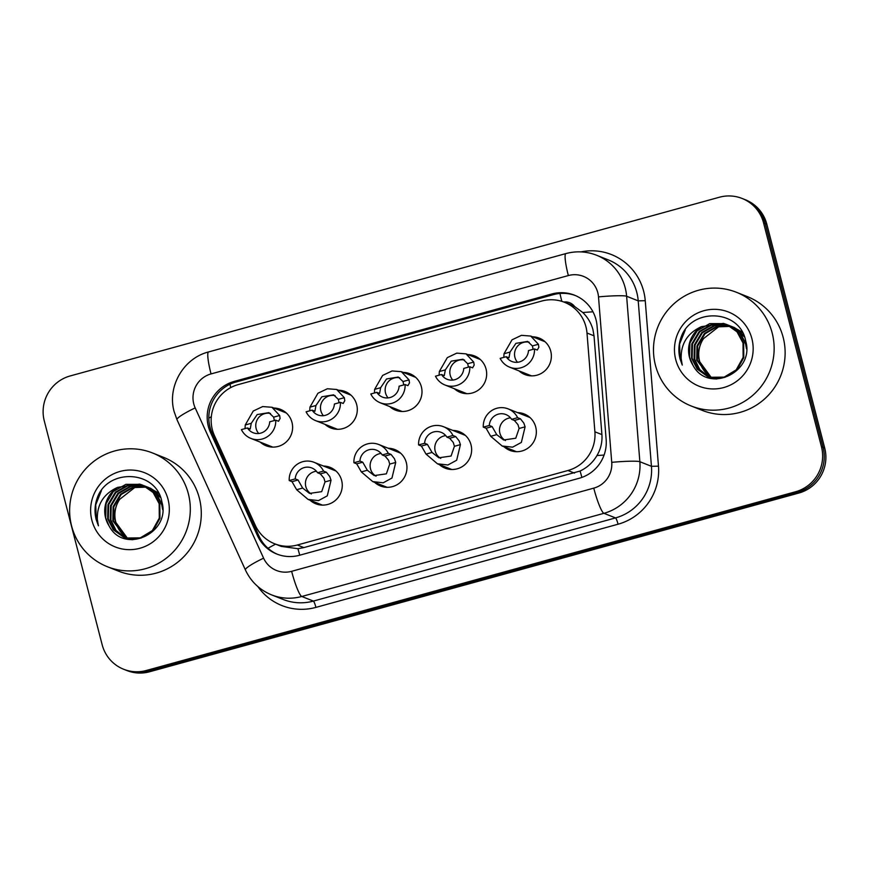 <?xml version="1.0" encoding="UTF-8"?>
<svg xmlns="http://www.w3.org/2000/svg" width="869" height="869" viewBox="0 0 869 869"><rect width="100%" height="100%" fill="white"/><g stroke="black" fill="none" stroke-linecap="round" stroke-linejoin="round"><path stroke-width="1.3" d="M452.89 430.427A19.585 19.27 111.7 0 1 465.089 464.491A19.585 19.27 111.7 0 1 439.334 464.557M388.193 448.241A19.585 19.27 111.7 0 1 400.403 482.306A19.585 19.27 111.7 0 1 374.648 482.36M323.507 466.045A19.585 19.27 111.7 0 1 335.716 500.109A19.585 19.27 111.7 0 1 309.961 500.164M517.576 412.623A19.585 19.27 111.7 0 1 529.786 446.688A19.585 19.27 111.7 0 1 504.031 446.742M467.924 354.617A19.585 19.27 111.7 0 1 480.133 388.671A19.585 19.27 111.7 0 1 454.378 388.736M403.238 372.421A19.585 19.27 111.7 0 1 415.447 406.486A19.585 19.27 111.7 0 1 389.692 406.54M338.552 390.224A19.585 19.27 111.7 0 1 350.75 424.289A19.585 19.27 111.7 0 1 324.995 424.354M273.854 408.039A19.585 19.27 111.7 0 1 286.064 442.104A19.585 19.27 111.7 0 1 260.309 442.158M532.621 336.803A19.585 19.27 111.7 0 1 544.82 370.867A19.585 19.27 111.7 0 1 519.065 370.922M274.647 543.788A36.715 36.118 -68.3 0 0 297.328 545.004L567.946 470.509A36.715 36.118 -68.3 0 0 594.896 431.806L586.999 333.033A36.715 36.118 -68.3 0 0 585.934 326.744A36.715 36.118 -68.3 0 0 564.459 302.271A36.715 36.118 -68.3 0 0 541.767 301.043L238.204 384.609A36.715 36.118 -68.3 0 0 214.437 435.586L255.28 525.3A36.715 36.118 -68.3 0 0 274.647 543.788L281.219 546.395L297.948 548.697L303.857 547.6L580.123 471.02C587.292 467.576 592.908 462.427 596.96 455.552C600.772 449.077 602.423 442.093 601.913 434.598L594.016 335.814L592.919 329.514C591.072 322.942 587.705 317.272 582.806 312.525L574.691 306.583A12.242 12.036 -68.3 0 0 563.807 302.01M564.459 302.271L570.966 304.856A36.715 36.118 111.7 0 1 574.691 306.583M146.34 670.477L147.969 671.118A36.715 36.118 111.7 0 1 125.277 669.901A36.715 36.118 111.7 0 0 147.969 671.118L797.199 492.397L147.969 671.118L149.587 671.77A36.715 36.118 111.7 0 1 126.907 670.542L123.648 669.249A36.715 36.118 111.7 0 1 102.173 644.776L44.286 420.944A36.715 36.118 111.7 0 1 70.172 375.951L719.413 197.23A36.715 36.118 111.7 0 1 742.093 198.458A36.715 36.118 111.7 0 1 763.579 222.931L821.466 446.764A36.715 36.118 111.7 0 1 795.569 491.756L146.34 670.477A36.715 36.118 111.7 0 1 123.648 669.249M821.466 446.764L823.095 447.416A36.715 36.118 111.7 0 1 797.199 492.397A36.715 36.118 111.7 0 0 823.095 447.416L765.209 223.583L823.095 447.416L824.714 448.056A36.715 36.118 111.7 0 1 798.828 493.049L149.587 671.77M742.093 198.458L743.723 199.099A36.715 36.118 111.7 0 1 765.209 223.583A36.715 36.118 111.7 0 0 743.723 199.099L745.352 199.751A36.715 36.118 111.7 0 1 766.827 224.224L824.714 448.056M596.015 319.683A36.715 36.118 -68.3 0 0 574.528 295.199A36.715 36.118 -68.3 0 0 551.837 293.983L234.239 381.415A36.715 36.118 -68.3 0 0 210.472 432.393L257.441 535.554A36.715 36.118 -68.3 0 0 276.809 554.042A36.715 36.118 -68.3 0 0 299.49 555.269L579.21 478.265A36.715 36.118 -68.3 0 0 606.149 439.562L597.068 325.973A36.715 36.118 -68.3 0 0 596.015 319.683M277.624 554.357A36.715 36.118 111.7 0 1 259.071 536.206L212.101 433.034A36.715 36.118 111.7 0 1 235.868 382.056L553.466 294.634A36.715 36.118 111.7 0 1 575.343 295.536M533.023 348.871L532.393 345.927L527.646 341.419L515.925 343.353L510.016 352.086L508.973 357.832L506.192 356.724A12.242 12.036 -68.3 0 0 528.471 350.587L534.489 348.936L537.281 350.044L538.856 347.263L538.4 344.276L530.72 336.053L545.08 341.756M529.199 342.212A12.242 12.036 -68.3 0 0 517.479 362.275M506.192 356.724L500.164 358.376A18.358 18.064 -68.3 0 0 534.489 348.936M503.835 356.898L504.009 353.737L512.004 339.822L521.443 335.336L530.72 336.053M489.323 425.473L492.115 426.581L496.72 434.641L503.575 439.986L515.762 438.237L519.097 428.471L517.978 424.68L514.383 420.444L511.602 419.336A12.242 12.036 -68.3 0 0 489.323 425.473L483.294 427.135L486.086 428.232L490.713 436.292L502.13 445.993L516.49 451.695M510.483 417.826A12.242 12.036 -68.3 0 0 505.432 440.572M483.294 427.135A18.358 18.064 -68.3 0 1 517.62 417.685L520.412 418.793L523.822 423.073L525.104 426.82L521.357 442.43L512.591 447.177L502.13 445.993M517.62 417.685L511.602 419.336M468.337 366.675L467.707 363.731L462.96 359.223L451.239 361.156L445.33 369.89L444.287 375.636L441.495 374.528A12.242 12.036 -68.3 0 0 463.774 368.402L469.803 366.74L472.584 367.848L474.17 365.067L473.714 362.08L466.034 353.857L480.383 359.56M464.513 360.016A12.242 12.036 -68.3 0 0 452.782 380.079M441.495 374.528L435.478 376.19A18.358 18.064 -68.3 0 0 469.803 366.74M439.138 374.713L439.323 371.541L447.307 357.626L456.757 353.14L466.034 353.857M403.64 384.478L403.02 381.545L398.263 377.027L386.542 378.96L380.644 387.704L379.601 393.451L376.809 392.343A12.242 12.036 -68.3 0 0 399.088 386.205L405.106 384.543L407.898 385.651L409.484 382.871L409.027 379.883L401.337 371.671L415.697 377.363M399.816 377.83A12.242 12.036 -68.3 0 0 388.095 397.893M376.809 392.343L370.791 393.994A18.358 18.064 -68.3 0 0 405.106 384.543M374.452 392.516L374.637 389.355L382.621 375.43L392.071 370.954L401.337 371.671M338.953 402.293L338.323 399.349L333.577 394.841L321.856 396.775L315.947 405.508L314.904 411.254L312.123 410.146A12.242 12.036 -68.3 0 0 334.391 404.009L340.42 402.358L343.212 403.466L344.787 400.685L344.33 397.698L336.651 389.475L351.011 395.178M335.13 395.634A12.242 12.036 -68.3 0 0 323.409 415.697M312.123 410.146L306.094 411.808A18.358 18.064 -68.3 0 0 340.42 402.358M309.755 410.32L309.94 407.159L317.935 393.244L327.374 388.758L336.651 389.475M274.267 420.096L273.637 417.153L268.89 412.645L257.17 414.578L251.26 423.312L250.218 429.058L247.426 427.95A12.242 12.036 -68.3 0 0 269.705 421.823L275.734 420.161L278.514 421.269L280.1 418.489L279.644 415.501L271.964 407.279L286.314 412.981M270.444 413.438A12.242 12.036 -68.3 0 0 258.712 433.501M247.426 427.95L241.408 429.612A18.358 18.064 -68.3 0 0 275.734 420.161M245.069 428.135L245.254 424.974L253.237 411.048L262.688 406.562L271.964 407.279M424.626 443.277L427.418 444.385L432.034 452.445L438.888 457.789L451.076 456.04L454.411 446.286L453.292 442.495L449.697 438.258L446.905 437.15A12.242 12.036 -68.3 0 0 424.626 443.277L418.608 444.939L421.4 446.047L426.027 454.096L437.444 463.796L451.804 469.499M445.786 435.63A12.242 12.036 -68.3 0 0 440.735 458.387M418.608 444.939A18.358 18.064 -68.3 0 1 452.934 435.488L455.725 436.596L459.136 440.887L460.418 444.635L456.67 460.233L447.893 464.991L437.444 463.796M452.934 435.488L446.905 437.15M359.94 461.091L362.731 462.199L367.337 470.248L374.191 475.593L386.379 473.844L389.725 464.089L388.606 460.298L385.01 456.062L382.219 454.954A12.242 12.036 -68.3 0 0 359.94 461.091L353.922 462.742L356.703 463.85L361.33 471.91L372.758 481.611L387.107 487.313M381.1 453.444A12.242 12.036 -68.3 0 0 376.049 476.19M353.922 462.742A18.358 18.064 -68.3 0 1 388.237 453.292L391.028 454.4L394.439 458.691L395.721 462.438L391.973 478.037L383.207 482.795L372.758 481.611M388.237 453.292L382.219 454.954M295.254 478.895L298.045 480.003L302.651 488.063L309.505 493.407L321.693 491.658L325.028 481.904L323.909 478.102L320.313 473.866L317.533 472.758A12.242 12.036 -68.3 0 0 295.254 478.895L289.225 480.557L292.017 481.665L296.644 489.714L308.06 499.414L322.421 505.117M316.414 471.248A12.242 12.036 -68.3 0 0 311.363 493.994M289.225 480.557A18.358 18.064 -68.3 0 1 323.55 471.107L326.342 472.215L329.753 476.505L331.035 480.242L327.287 495.851L318.521 500.598L308.06 499.414M323.55 471.107L317.533 472.758M655.432 365.208A61.188 60.2 111.7 0 1 673.975 303.737A61.188 60.2 111.7 0 1 736.391 292.266A61.188 60.2 111.7 0 1 772.193 333.066A61.188 60.2 111.7 0 1 753.651 394.537A61.188 60.2 111.7 0 1 691.235 406.008A61.188 60.2 111.7 0 1 655.432 365.208M736.391 292.266L747.373 296.622A61.188 60.2 111.7 0 1 783.175 337.422A61.188 60.2 111.7 0 1 764.633 398.893A61.188 60.2 111.7 0 1 702.217 410.364L691.235 406.008M746.471 348.827L745.602 344.005L739.562 332.805L728.048 325.039L712.319 324.648L699.827 331.762L692.474 344.081L692.159 358.289L697.709 369.195L707.638 376.451M707.963 376.581L710.896 377.548L724.8 377.396L736.858 370.107L743.788 357.615L743.658 343.233L737.618 332.034L727.092 324.637L723.421 323.377L701.468 326.646A27.667 27.221 111.7 0 0 692.919 365.154C707.92 394.385 754.987 372.269 745.743 341.213C740.236 309.103 691.257 307.148 681.035 337.4C678.548 344.493 678.211 351.652 680.025 358.864L682.263 365.089L681.177 358.658C680.785 343.679 687.553 333.012 701.468 326.646M727.722 324.93L711.668 324.387L699.176 331.502L691.822 343.82L691.518 358.028L697.177 369.075L707.312 376.32L710.245 377.287L724.149 377.135L736.217 369.846L743.136 357.355L743.017 342.983L736.977 331.784L726.441 324.387M729.287 325.701L714.894 325.669L702.402 332.784L695.048 345.102L694.744 359.31L699.827 369.662L708.952 376.907M710.549 377.602L715.328 378.993M746.265 344.33L740.203 333.066L729.026 325.408M728.972 325.538L714.253 325.408L701.761 332.523L694.407 344.852L694.092 359.049L699.295 369.542L708.626 376.798M709.897 377.342L716.643 379.025M730.503 326.396L716.784 326.885L704.987 333.805L697.633 346.134L697.329 360.331L710.288 377.298M713.123 378.623L713.742 378.862M730.199 326.212L716.317 326.581L704.346 333.555L696.992 345.873L696.677 360.081L709.951 377.211M712.482 378.373L713.873 378.873M711.657 377.624L710.212 376.657A27.667 27.221 111.7 0 1 703.521 338.617C698.85 345.743 697.438 353.238 699.263 361.102L711.32 377.548M726.766 324.517L724.073 323.637L709.734 323.616L697.242 330.731L689.888 343.059L689.573 357.257L692.919 365.154M729.352 325.538L728.363 325.18M743.907 335.434L732.252 326.69L729.623 325.799M731.926 326.559L730.948 326.212M744.461 336.846L731.611 326.429M730.308 325.951L729.308 325.636M742.289 332.132L733.219 327.092M734.511 327.591L733.534 327.233M733.208 327.124L732.209 326.82M731.872 326.722L730.851 326.472M742.615 332.718L734.186 327.461M732.882 326.983L731.894 326.657M731.557 326.559L730.547 326.299M751.891 338.649A39.898 39.257 111.7 0 1 723.747 387.541A39.898 39.257 111.7 0 1 675.734 359.614A39.898 39.257 111.7 0 1 703.879 310.722A39.898 39.257 111.7 0 1 751.891 338.649M703.521 338.617L719.293 326.277M685.272 329.927L679.58 344.081L680.101 358.886L682.263 365.089M71.584 525.93A61.188 60.2 111.7 0 1 90.126 464.448A61.188 60.2 111.7 0 1 152.553 452.977A61.188 60.2 111.7 0 1 188.356 493.777A61.188 60.2 111.7 0 1 169.813 555.258A61.188 60.2 111.7 0 1 107.387 566.729A61.188 60.2 111.7 0 1 71.584 525.93M152.553 452.977L163.535 457.344A61.188 60.2 111.7 0 1 199.338 498.143A61.188 60.2 111.7 0 1 180.795 559.614A61.188 60.2 111.7 0 1 118.369 571.085L107.387 566.729M162.622 509.549L161.753 504.726L155.714 493.527L144.211 485.76L128.471 485.358L115.979 492.473L108.625 504.802L108.31 518.999L113.861 529.916L123.8 537.161M124.115 537.292L127.048 538.259L140.952 538.107L153.009 530.829L159.939 518.337L159.82 503.955L153.78 492.756L142.603 485.098L139.583 484.098L117.63 487.368A27.667 27.221 111.7 0 0 109.07 525.875C124.082 555.106 171.139 532.99 161.895 501.934C156.398 469.825 107.408 467.87 97.198 498.122C94.699 505.215 94.363 512.373 96.177 519.586L98.425 525.81L97.328 519.38C96.937 504.4 103.704 493.733 117.63 487.368M143.874 485.652L127.83 485.108L115.338 492.223L107.973 504.541L107.669 518.75L113.328 529.797L123.474 537.042L126.407 538.009L140.311 537.857L152.368 530.568L159.299 518.076L159.168 503.705L153.129 492.506L142.603 485.098M145.438 486.423L131.056 486.39L118.564 493.505L111.21 505.823L110.895 520.031L115.979 530.383L125.103 537.629M126.7 538.324L131.491 539.703M162.416 505.052L156.355 493.788L145.177 486.129M145.134 486.26L130.404 486.129L117.912 493.244L110.559 505.573L110.254 519.771L115.447 530.264L124.778 537.52M126.059 538.063L132.794 539.747M146.665 487.118L132.935 487.607L121.149 494.526L113.785 506.855L113.481 521.052L126.45 538.02M129.285 539.345L129.905 539.584M146.361 486.933L132.479 487.303L120.498 494.276L113.144 506.594L112.84 520.803L126.114 537.922M128.634 539.095L130.024 539.595M127.819 538.335L126.363 537.379A27.667 27.221 111.7 0 1 119.672 499.338C115.012 506.453 113.589 513.959 115.414 521.824L127.471 538.269M142.918 485.228L140.224 484.359L125.886 484.337L113.394 491.452L106.04 503.77L105.736 517.978L109.07 525.875M145.503 486.26L144.526 485.901M160.059 496.156L148.403 487.411M148.088 487.281L147.1 486.933M146.774 486.825L145.775 486.51M160.624 497.568L146.785 486.792M146.459 486.673L145.46 486.358M158.451 492.853L148.36 487.542M150.674 488.313L149.685 487.954M148.023 487.444L147.002 487.194M158.766 493.44L150.348 488.182M149.044 487.694L148.045 487.379M147.708 487.281L146.698 487.02M168.043 499.371A39.898 39.257 111.7 0 1 139.898 548.263A39.898 39.257 111.7 0 1 91.897 520.335A39.898 39.257 111.7 0 1 120.031 471.443A39.898 39.257 111.7 0 1 168.043 499.371M119.672 499.338L135.445 486.998M101.423 490.648L95.731 504.802L96.253 519.608L98.425 525.81M594.016 335.814L586.999 333.033M208.81 418.185A36.715 4.769 -24.5 0 1 211.319 416.762M561.819 301.337A36.715 5.268 -105.4 0 1 559.962 293.472M581.915 477.407A36.715 5.268 -105.4 0 1 580.123 471.02M596.96 455.552A36.715 2.944 -4.6 0 1 604.085 455.074M299.772 555.193A36.715 5.268 -105.4 0 1 297.948 548.697M582.806 312.525A36.715 2.944 -4.6 0 1 592.973 311.83M268 548.285A36.715 4.769 -24.5 0 1 275.571 544.157M230.752 387.585A36.715 5.268 -105.4 0 1 230.003 384.239M601.913 434.598L594.896 431.806M574.474 473.105L567.946 470.509M303.857 547.6L297.328 545.004M766.827 224.224L763.579 222.931M798.828 493.049L795.569 491.756M553.466 294.634L551.837 293.983M597.796 292.69A24.473 24.082 -68.3 0 0 568.348 275.56L211.037 373.92A24.473 24.082 -68.3 0 0 195.188 407.909L263.6 558.17A24.473 24.082 -68.3 0 0 291.636 571.313L593.766 488.139A24.473 24.082 -68.3 0 0 611.733 462.341L598.502 296.883A24.473 24.082 -68.3 0 0 597.796 292.69M596.568 255.236A48.957 48.164 111.7 0 1 625.213 287.878A48.957 48.164 111.7 0 1 626.625 296.253L638.215 300.859A48.957 48.164 -68.3 0 0 636.803 292.484A48.957 48.164 -68.3 0 0 608.17 259.842L596.568 255.236C586.542 251.358 576.332 250.804 565.915 253.574A24.473 3.509 74.6 0 0 568.348 275.56M565.915 253.574L208.603 351.934C183.446 358.191 167.022 386.705 174.148 411.656L176.983 419.662A24.473 3.183 -24.5 0 1 195.188 407.909M580.926 251.891A55.073 54.182 111.7 0 1 643.657 291.278A55.073 54.182 111.7 0 1 645.243 300.707L658.485 466.164A55.073 54.182 111.7 0 1 618.065 524.213L315.925 607.388A55.073 54.182 111.7 0 1 257.865 586.575M598.502 296.883A24.473 1.955 -4.6 0 1 626.625 296.253L639.856 461.711L651.446 466.316L638.215 300.859L645.243 300.707M611.733 462.341A24.473 1.955 -4.6 0 1 639.856 461.711A48.957 48.164 111.7 0 1 603.933 513.318L615.524 517.913A48.957 48.164 -68.3 0 0 651.446 466.316L658.485 466.164M593.766 488.139A24.473 3.509 74.6 0 0 603.933 513.318L301.793 596.482L313.394 601.087L615.524 517.913A6.116 0.88 -105.4 0 1 618.065 524.213M291.636 571.313A24.473 3.509 74.6 0 0 301.793 596.482A48.957 48.164 111.7 0 1 271.541 594.863L283.142 599.458A48.957 48.164 -68.3 0 0 313.394 601.087A6.116 0.88 -105.4 0 1 315.925 607.388M176.983 419.662L245.395 569.923A24.473 3.183 -24.5 0 1 263.6 558.17M208.603 351.934A24.473 3.509 74.6 0 0 211.037 373.92M259.071 536.206L257.441 535.554M212.101 433.034L210.472 432.393M235.868 382.056L234.239 381.415M504.009 353.737L510.016 352.086M532.393 345.927L538.4 344.276M525.104 426.82L519.097 428.471M496.72 434.641L490.713 436.292M492.115 426.581L486.086 428.232M520.412 418.793L514.383 420.444M439.323 371.541L445.33 369.89M467.707 363.731L473.714 362.08M374.637 389.355L380.644 387.704M403.02 381.545L409.027 379.883M309.94 407.159L315.947 405.508M338.323 399.349L344.33 397.698M245.254 424.974L251.26 423.312M273.637 417.153L279.644 415.501M460.418 444.635L454.411 446.286M432.034 452.445L426.027 454.096M427.418 444.385L421.4 446.047M455.725 436.596L449.697 438.258M395.721 462.438L389.725 464.089M367.337 470.248L361.33 471.91M362.731 462.199L356.703 463.85M391.028 454.4L385.01 456.062M331.035 480.242L325.028 481.904M302.651 488.063L296.644 489.714M298.045 480.003L292.017 481.665M326.342 472.215L320.313 473.866M245.395 569.923C250.902 581.622 259.625 589.932 271.541 594.863M509.636 367.185L531.535 375.875M508.148 408.875L530.036 417.565M444.95 384.989L466.838 393.679M380.264 402.803L402.151 411.493M315.566 420.607L337.465 429.297M250.88 438.411L272.768 447.111M443.462 426.69L465.349 435.38M378.765 444.493L400.663 453.183M314.078 462.297L335.966 470.998M147.763 487.151L148.414 487.411"/></g></svg>
